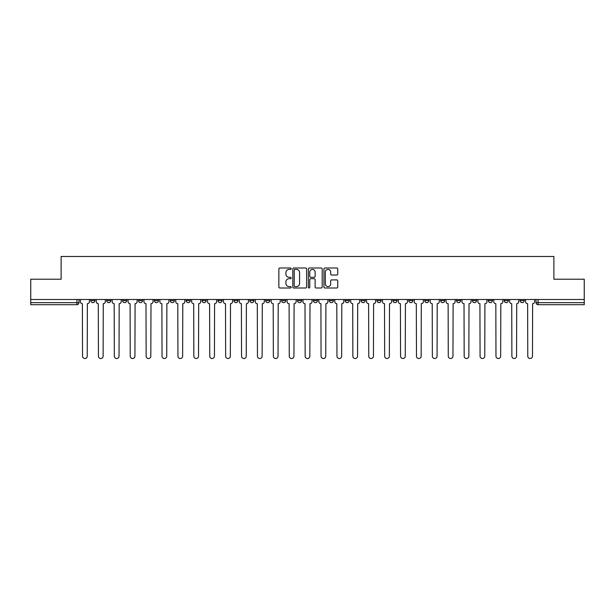 <?xml version="1.0" encoding="UTF-8"?>
<svg xmlns="http://www.w3.org/2000/svg" width="615" height="615" viewBox="0 0 615 615"><rect width="100%" height="100%" fill="white"/><g stroke="black" fill="none" stroke-linecap="round" stroke-linejoin="round"><path stroke-width="0.92" d="M291.195 268.686A0.7 0.7 0 0 0 290.488 267.986L279.863 267.986A0.999 0.999 0 0 0 278.856 268.986L278.856 286.997A0.999 0.999 0 0 0 279.863 287.997L290.488 287.997A0.7 0.7 0 0 0 291.195 287.297A0.7 0.7 0 0 0 290.488 286.598L289.111 286.598A3.198 3.198 0 0 1 285.914 283.392L285.914 281.893A3.198 3.198 0 0 1 289.111 278.687L290.488 278.687A0.7 0.7 0 0 0 291.195 277.988A0.7 0.7 0 0 0 290.488 277.288L289.111 277.288A3.198 3.198 0 0 1 285.914 274.09L285.914 272.591A3.198 3.198 0 0 1 289.111 269.385L290.488 269.385A0.7 0.7 0 0 0 291.195 268.686M520.136 299.497L520.136 300.62L524.211 300.62A2.037 2.037 0 0 1 522.173 302.657A2.037 2.037 0 0 1 520.136 300.62L520.136 299.497M504.231 299.497L504.231 300.62L508.313 300.62A2.037 2.037 0 0 1 506.268 302.657A2.037 2.037 0 0 1 504.231 300.62L504.231 299.497M408.821 299.497L408.821 300.62L412.896 300.62A2.037 2.037 0 0 1 410.858 302.657A2.037 2.037 0 0 1 408.821 300.62L408.821 299.497M392.924 299.497L392.924 300.62L396.998 300.62A2.037 2.037 0 0 1 394.961 302.657A2.037 2.037 0 0 1 392.924 300.62L392.924 299.497M377.018 299.497L377.018 300.62L381.092 300.62A2.037 2.037 0 0 1 379.055 302.657A2.037 2.037 0 0 1 377.018 300.62L377.018 299.497M345.215 299.497L345.215 300.62L349.289 300.62A2.037 2.037 0 0 1 347.252 302.657A2.037 2.037 0 0 1 345.215 300.62L345.215 299.497M313.412 300.62L313.412 299.497L313.412 300.62A2.037 2.037 0 0 0 315.449 302.657A2.037 2.037 0 0 1 313.412 300.62L317.486 300.62A2.037 2.037 0 0 1 315.449 302.657A2.037 2.037 0 0 0 317.486 300.62L317.486 299.497L317.486 300.62M297.514 300.62L297.514 299.497L297.514 300.62A2.037 2.037 0 0 0 299.551 302.657A2.037 2.037 0 0 1 297.514 300.62L301.588 300.62A2.037 2.037 0 0 1 299.551 302.657M281.608 300.62L281.608 299.497L281.608 300.62A2.037 2.037 0 0 0 283.646 302.657A2.037 2.037 0 0 1 281.608 300.62L285.683 300.62A2.037 2.037 0 0 1 283.646 302.657A2.037 2.037 0 0 0 285.683 300.62L285.683 299.497L285.683 300.62M265.711 299.497L265.711 300.62L269.785 300.62A2.037 2.037 0 0 1 267.748 302.657A2.037 2.037 0 0 1 265.711 300.62L265.711 299.497M249.805 299.497L249.805 300.62L253.88 300.62A2.037 2.037 0 0 1 251.843 302.657A2.037 2.037 0 0 1 249.805 300.62L249.805 299.497M233.908 299.497L233.908 300.62L237.982 300.62A2.037 2.037 0 0 1 235.945 302.657A2.037 2.037 0 0 1 233.908 300.62L233.908 299.497M218.002 300.62L218.002 299.497L218.002 300.62A2.037 2.037 0 0 0 220.039 302.657A2.037 2.037 0 0 1 218.002 300.62L222.077 300.62A2.037 2.037 0 0 1 220.039 302.657M186.199 300.62L186.199 299.497L186.199 300.62A2.037 2.037 0 0 0 188.236 302.657A2.037 2.037 0 0 1 186.199 300.62L190.273 300.62A2.037 2.037 0 0 1 188.236 302.657A2.037 2.037 0 0 0 190.273 300.62L190.273 299.497L190.273 300.62M170.294 300.62L170.294 299.497L170.294 300.62A2.037 2.037 0 0 0 172.338 302.657A2.037 2.037 0 0 1 170.294 300.62L174.376 300.62A2.037 2.037 0 0 1 172.338 302.657A2.037 2.037 0 0 0 174.376 300.62L174.376 299.497L174.376 300.62M154.396 300.62L154.396 299.497L154.396 300.62A2.037 2.037 0 0 0 156.433 302.657A2.037 2.037 0 0 1 154.396 300.62L158.47 300.62A2.037 2.037 0 0 1 156.433 302.657A2.037 2.037 0 0 0 158.47 300.62L158.47 299.497L158.47 300.62M138.49 300.62L138.49 299.497L138.49 300.62A2.037 2.037 0 0 0 140.535 302.657A2.037 2.037 0 0 1 138.49 300.62L142.572 300.62A2.037 2.037 0 0 1 140.535 302.657M122.593 300.62L122.593 299.497L122.593 300.62A2.037 2.037 0 0 0 124.63 302.657A2.037 2.037 0 0 1 122.593 300.62L126.667 300.62A2.037 2.037 0 0 1 124.63 302.657A2.037 2.037 0 0 0 126.667 300.62L126.667 299.497L126.667 300.62M106.687 300.62L106.687 299.497L106.687 300.62A2.037 2.037 0 0 0 108.732 302.657A2.037 2.037 0 0 1 106.687 300.62L110.769 300.62A2.037 2.037 0 0 1 108.732 302.657A2.037 2.037 0 0 0 110.769 300.62L110.769 299.497L110.769 300.62M336.743 275.036A0.999 0.999 0 0 0 337.743 274.036L337.743 268.986A0.999 0.999 0 0 0 336.743 267.986L324.935 267.986A0.999 0.999 0 0 0 323.936 268.986L323.936 286.997A0.999 0.999 0 0 0 324.935 287.997L336.743 287.997A0.999 0.999 0 0 0 337.743 286.997L337.743 280.894A0.999 0.999 0 0 0 336.743 279.894L331.685 279.894A0.999 0.999 0 0 0 330.686 280.894L330.686 283.915A2.675 2.675 0 0 1 328.01 286.598A2.675 2.675 0 0 1 325.335 283.915L325.335 272.061A2.675 2.675 0 0 1 328.01 269.385A2.675 2.675 0 0 1 330.686 272.061L330.686 274.036A0.999 0.999 0 0 0 331.685 275.036L336.743 275.036M30.75 299.497L30.75 279.21L61.123 279.21L61.123 256.486L553.877 256.486L553.877 279.21L584.25 279.21L584.25 299.497L30.75 299.497L30.75 302.657L78.966 302.657L78.966 299.497L78.966 302.657A2.037 2.037 0 0 1 76.929 304.694L30.75 304.694L30.75 302.657M306.624 268.986A0.999 0.999 0 0 0 305.624 267.986L293.816 267.986A0.999 0.999 0 0 0 292.817 268.986L292.817 286.997A0.999 0.999 0 0 0 293.816 287.997L305.624 287.997A0.999 0.999 0 0 0 306.624 286.997L306.624 268.986M309.376 267.986L321.184 267.986A0.999 0.999 0 0 1 322.183 268.986L322.183 286.997A0.999 0.999 0 0 1 321.184 287.997L316.133 287.997A0.999 0.999 0 0 1 315.126 286.997L315.126 279.694A0.999 0.999 0 0 0 314.127 278.687L310.775 278.687A0.999 0.999 0 0 0 309.776 279.694L309.776 287.297A0.7 0.7 0 0 1 309.076 287.997A0.7 0.7 0 0 1 308.376 287.297L308.376 268.986A0.999 0.999 0 0 1 309.376 267.986M536.034 299.497L536.034 302.657L584.25 302.657L584.25 304.694L538.071 304.694A2.037 2.037 0 0 1 536.034 302.657L536.034 299.497M584.25 299.497L584.25 302.657M524.211 299.497L524.211 300.62M508.313 299.497L508.313 300.62L508.313 299.497M492.407 299.497L492.407 300.62A2.037 2.037 0 0 1 490.37 302.657A2.037 2.037 0 0 1 488.333 300.62L492.407 300.62M488.333 299.497L488.333 300.62M476.51 299.497L476.51 300.62A2.037 2.037 0 0 1 474.465 302.657A2.037 2.037 0 0 1 472.428 300.62L476.51 300.62M472.428 299.497L472.428 300.62M460.604 299.497L460.604 300.62A2.037 2.037 0 0 1 458.567 302.657A2.037 2.037 0 0 1 456.53 300.62L460.604 300.62M456.53 299.497L456.53 300.62M444.707 299.497L444.707 300.62A2.037 2.037 0 0 1 442.662 302.657A2.037 2.037 0 0 1 440.624 300.62L444.707 300.62M440.624 299.497L440.624 300.62M428.801 299.497L428.801 300.62A2.037 2.037 0 0 1 426.764 302.657A2.037 2.037 0 0 1 424.727 300.62L428.801 300.62M424.727 299.497L424.727 300.62M412.896 299.497L412.896 300.62A2.037 2.037 0 0 1 410.858 302.657M396.998 299.497L396.998 300.62M381.092 300.62L381.092 299.497L381.092 300.62A2.037 2.037 0 0 1 379.055 302.657M365.195 299.497L365.195 300.62A2.037 2.037 0 0 1 363.158 302.657A2.037 2.037 0 0 1 361.12 300.62A2.037 2.037 0 0 0 363.158 302.657A2.037 2.037 0 0 0 365.195 300.62L361.12 300.62L361.12 299.497M349.289 300.62L349.289 299.497L349.289 300.62A2.037 2.037 0 0 1 347.252 302.657M333.392 299.497L333.392 300.62A2.037 2.037 0 0 1 331.354 302.657A2.037 2.037 0 0 1 329.317 300.62A2.037 2.037 0 0 0 331.354 302.657M329.317 299.497L329.317 300.62L333.392 300.62M301.588 299.497L301.588 300.62L301.588 299.497M269.785 300.62L269.785 299.497L269.785 300.62A2.037 2.037 0 0 1 267.748 302.657M253.88 300.62L253.88 299.497L253.88 300.62A2.037 2.037 0 0 1 251.843 302.657M237.982 300.62L237.982 299.497L237.982 300.62A2.037 2.037 0 0 1 235.945 302.657M222.077 299.497L222.077 300.62L222.077 299.497M206.179 300.62L206.179 299.497L206.179 300.62A2.037 2.037 0 0 1 204.142 302.657A2.037 2.037 0 0 1 202.104 300.62L206.179 300.62A2.037 2.037 0 0 1 204.142 302.657M202.104 299.497L202.104 300.62M142.572 299.497L142.572 300.62L142.572 299.497M94.864 299.497L94.864 300.62A2.037 2.037 0 0 1 92.827 302.657A2.037 2.037 0 0 1 90.789 300.62A2.037 2.037 0 0 0 92.827 302.657A2.037 2.037 0 0 0 94.864 300.62L94.864 299.497M90.789 299.497L90.789 300.62L94.864 300.62M76.929 299.497L76.929 304.694A2.037 2.037 0 0 0 78.966 302.657M294.916 269.385A0.7 0.7 0 0 0 294.216 270.085L294.216 285.898A0.7 0.7 0 0 0 294.916 286.598L296.368 286.598A3.198 3.198 0 0 0 299.574 283.392L299.574 272.591A3.198 3.198 0 0 0 296.368 269.385L294.916 269.385M315.126 272.114A2.675 2.675 0 0 0 312.451 269.439A2.675 2.675 0 0 0 309.776 272.114L309.776 276.289A0.999 0.999 0 0 0 310.775 277.288L314.127 277.288A0.999 0.999 0 0 0 315.126 276.289L315.126 272.114M80.342 299.497L80.342 301.642A2.037 2.037 0 0 0 82.379 303.679L82.533 356.17A2.345 2.345 0 0 0 84.878 358.514A2.345 2.345 0 0 0 87.222 356.17L87.376 303.679A2.037 2.037 0 0 0 89.413 301.642L89.413 299.497M96.24 299.497L96.24 301.642A2.037 2.037 0 0 0 98.285 303.679L98.431 356.17A2.345 2.345 0 0 0 100.775 358.514A2.345 2.345 0 0 0 103.12 356.17L103.274 303.679A2.037 2.037 0 0 0 105.311 301.642L105.311 299.497M112.145 299.497L112.145 301.642A2.037 2.037 0 0 0 114.182 303.679L114.336 356.17A2.345 2.345 0 0 0 116.681 358.514A2.345 2.345 0 0 0 119.026 356.17L119.179 303.679A2.037 2.037 0 0 0 121.217 301.642L121.217 299.497M128.043 299.497L128.043 301.642A2.037 2.037 0 0 0 130.088 303.679L130.234 356.17A2.345 2.345 0 0 0 132.579 358.514A2.345 2.345 0 0 0 134.923 356.17L135.077 303.679A2.037 2.037 0 0 0 137.114 301.642L137.114 299.497M143.948 299.497L143.948 301.642A2.037 2.037 0 0 0 145.986 303.679L146.139 356.17A2.345 2.345 0 0 0 148.484 358.514A2.345 2.345 0 0 0 150.829 356.17L150.983 303.679A2.037 2.037 0 0 0 153.02 301.642L153.02 299.497M159.846 299.497L159.846 301.642A2.037 2.037 0 0 0 161.891 303.679L162.037 356.17A2.345 2.345 0 0 0 164.382 358.514A2.345 2.345 0 0 0 166.727 356.17L166.88 303.679A2.037 2.037 0 0 0 168.917 301.642L168.917 299.497M175.752 299.497L175.752 301.642A2.037 2.037 0 0 0 177.789 303.679L177.943 356.17A2.345 2.345 0 0 0 180.287 358.514A2.345 2.345 0 0 0 182.632 356.17L182.786 303.679A2.037 2.037 0 0 0 184.823 301.642L184.823 299.497M191.649 299.497L191.649 301.642A2.037 2.037 0 0 0 193.694 303.679L193.84 356.17A2.345 2.345 0 0 0 196.185 358.514A2.345 2.345 0 0 0 198.53 356.17L198.683 303.679A2.037 2.037 0 0 0 200.721 301.642L200.721 299.497M207.555 299.497L207.555 301.642A2.037 2.037 0 0 0 209.592 303.679L209.746 356.17A2.345 2.345 0 0 0 212.09 358.514A2.345 2.345 0 0 0 214.435 356.17L214.589 303.679A2.037 2.037 0 0 0 216.626 301.642L216.626 299.497M223.453 299.497L223.453 301.642A2.037 2.037 0 0 0 225.497 303.679L225.643 356.17A2.345 2.345 0 0 0 227.988 358.514A2.345 2.345 0 0 0 230.333 356.17L230.487 303.679A2.037 2.037 0 0 0 232.532 301.642L232.532 299.497M239.358 299.497L239.358 301.642A2.037 2.037 0 0 0 241.395 303.679L241.549 356.17A2.345 2.345 0 0 0 243.894 358.514A2.345 2.345 0 0 0 246.238 356.17L246.392 303.679A2.037 2.037 0 0 0 248.429 301.642L248.429 299.497M255.256 299.497L255.256 301.642A2.037 2.037 0 0 0 257.301 303.679L257.454 356.17A2.345 2.345 0 0 0 259.791 358.514A2.345 2.345 0 0 0 262.136 356.17L262.29 303.679A2.037 2.037 0 0 0 264.335 301.642L264.335 299.497M271.161 299.497L271.161 301.642A2.037 2.037 0 0 0 273.198 303.679L273.352 356.17A2.345 2.345 0 0 0 275.697 358.514A2.345 2.345 0 0 0 278.042 356.17L278.195 303.679A2.037 2.037 0 0 0 280.232 301.642L280.232 299.497M287.059 299.497L287.059 301.642A2.037 2.037 0 0 0 289.104 303.679L289.258 356.17A2.345 2.345 0 0 0 291.595 358.514A2.345 2.345 0 0 0 293.939 356.17L294.093 303.679A2.037 2.037 0 0 0 296.138 301.642L296.138 299.497M302.964 299.497L302.964 301.642A2.037 2.037 0 0 0 305.002 303.679L305.155 356.17A2.345 2.345 0 0 0 307.5 358.514A2.345 2.345 0 0 0 309.845 356.17L309.998 303.679A2.037 2.037 0 0 0 312.036 301.642L312.036 299.497M318.862 299.497L318.862 301.642A2.037 2.037 0 0 0 320.907 303.679L321.061 356.17A2.345 2.345 0 0 0 323.405 358.514A2.345 2.345 0 0 0 325.742 356.17L325.896 303.679A2.037 2.037 0 0 0 327.941 301.642L327.941 299.497M334.768 299.497L334.768 301.642A2.037 2.037 0 0 0 336.805 303.679L336.959 356.17A2.345 2.345 0 0 0 339.303 358.514A2.345 2.345 0 0 0 341.648 356.17L341.802 303.679A2.037 2.037 0 0 0 343.839 301.642L343.839 299.497M350.665 299.497L350.665 301.642A2.037 2.037 0 0 0 352.71 303.679L352.864 356.17A2.345 2.345 0 0 0 355.209 358.514A2.345 2.345 0 0 0 357.546 356.17L357.699 303.679A2.037 2.037 0 0 0 359.744 301.642L359.744 299.497M366.571 299.497L366.571 301.642A2.037 2.037 0 0 0 368.608 303.679L368.762 356.17A2.345 2.345 0 0 0 371.106 358.514A2.345 2.345 0 0 0 373.451 356.17L373.605 303.679A2.037 2.037 0 0 0 375.642 301.642L375.642 299.497M382.469 299.497L382.469 301.642A2.037 2.037 0 0 0 384.513 303.679L384.667 356.17A2.345 2.345 0 0 0 387.012 358.514A2.345 2.345 0 0 0 389.357 356.17L389.503 303.679A2.037 2.037 0 0 0 391.547 301.642L391.547 299.497M398.374 299.497L398.374 301.642A2.037 2.037 0 0 0 400.411 303.679L400.565 356.17A2.345 2.345 0 0 0 402.91 358.514A2.345 2.345 0 0 0 405.254 356.17L405.408 303.679A2.037 2.037 0 0 0 407.445 301.642L407.445 299.497M414.279 299.497L414.279 301.642A2.037 2.037 0 0 0 416.317 303.679L416.47 356.17A2.345 2.345 0 0 0 418.815 358.514A2.345 2.345 0 0 0 421.16 356.17L421.306 303.679A2.037 2.037 0 0 0 423.351 301.642L423.351 299.497M430.177 299.497L430.177 301.642A2.037 2.037 0 0 0 432.214 303.679L432.368 356.17A2.345 2.345 0 0 0 434.713 358.514A2.345 2.345 0 0 0 437.057 356.17L437.211 303.679A2.037 2.037 0 0 0 439.248 301.642L439.248 299.497M446.083 299.497L446.083 301.642A2.037 2.037 0 0 0 448.12 303.679L448.274 356.17A2.345 2.345 0 0 0 450.618 358.514A2.345 2.345 0 0 0 452.963 356.17L453.109 303.679A2.037 2.037 0 0 0 455.154 301.642L455.154 299.497M461.98 299.497L461.98 301.642A2.037 2.037 0 0 0 464.018 303.679L464.171 356.17A2.345 2.345 0 0 0 466.516 358.514A2.345 2.345 0 0 0 468.861 356.17L469.014 303.679A2.037 2.037 0 0 0 471.052 301.642L471.052 299.497M477.886 299.497L477.886 301.642A2.037 2.037 0 0 0 479.923 303.679L480.077 356.17A2.345 2.345 0 0 0 482.421 358.514A2.345 2.345 0 0 0 484.766 356.17L484.912 303.679A2.037 2.037 0 0 0 486.957 301.642L486.957 299.497M493.784 299.497L493.784 301.642A2.037 2.037 0 0 0 495.821 303.679L495.974 356.17A2.345 2.345 0 0 0 498.319 358.514A2.345 2.345 0 0 0 500.664 356.17L500.818 303.679A2.037 2.037 0 0 0 502.855 301.642L502.855 299.497M509.689 299.497L509.689 301.642A2.037 2.037 0 0 0 511.726 303.679L511.88 356.17A2.345 2.345 0 0 0 514.225 358.514A2.345 2.345 0 0 0 516.569 356.17L516.715 303.679A2.037 2.037 0 0 0 518.76 301.642L518.76 299.497M525.587 299.497L525.587 301.642A2.037 2.037 0 0 0 527.624 303.679L527.778 356.17A2.345 2.345 0 0 0 530.122 358.514A2.345 2.345 0 0 0 532.467 356.17L532.621 303.679A2.037 2.037 0 0 0 534.658 301.642L534.658 299.497M538.071 299.497L538.071 304.694"/></g></svg>
